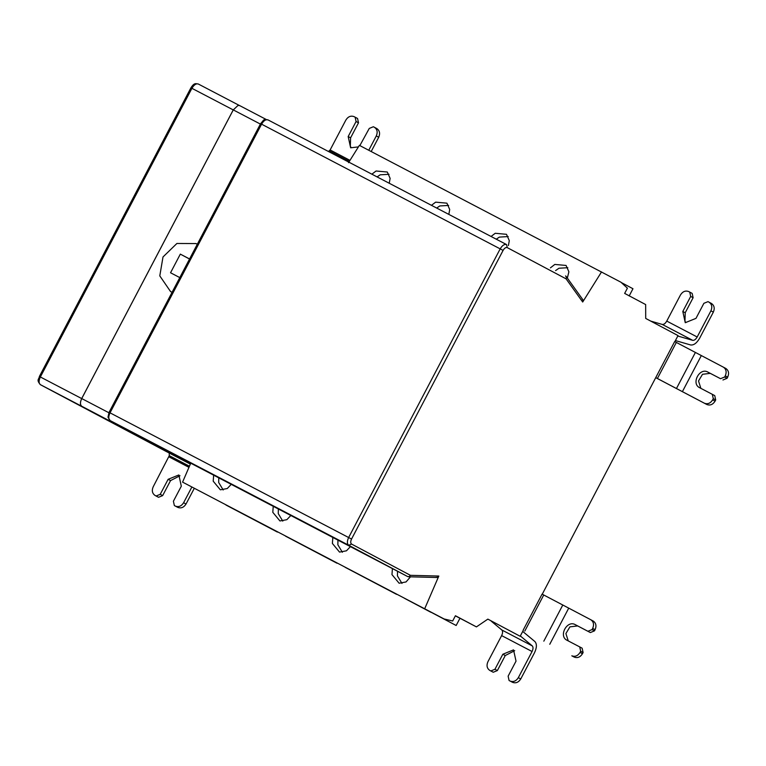 <?xml version="1.0" encoding="UTF-8"?>
<svg xmlns="http://www.w3.org/2000/svg" width="766" height="766" viewBox="0 0 766 766"><rect width="100%" height="100%" fill="white"/><g stroke="black" fill="none" stroke-linecap="round" stroke-linejoin="round"><path stroke-width="1.15" d="M677.805 336.035L692.684 340.334C694.264 340.535 695.767 339.415 697.184 336.992L710.925 310.833C712.504 307.042 711.863 304.15 709.01 302.168L707.995 301.641L703.877 303.317L695.988 318.359L685.254 322.706L682.803 311.465L690.693 296.432L689.735 292.095L688.72 291.568C685.465 290.352 682.717 291.473 680.495 294.929L666.755 321.088C665.338 323.52 663.835 324.631 662.264 324.43L650.736 321.098M689.735 292.095L692.158 293.388L693.115 297.715L685.225 312.748L684.967 321.241L685.867 322.553M690.693 296.432L693.115 297.715M709.038 302.187L711.461 303.47L709.038 302.187M711.432 303.46C714.285 305.433 714.927 308.325 713.347 312.116L699.607 338.275C696.773 343.13 693.766 345.361 690.616 344.959L675.42 340.573M491.217 621.14L501.835 629.978C502.898 631.184 502.822 633.061 501.634 635.608L487.904 661.767C486.324 665.558 486.956 668.45 489.819 670.432L490.834 670.959L494.941 669.283L502.841 654.241L513.536 649.874L516.025 661.135L508.126 676.167L509.084 680.505L510.099 681.031C513.354 682.247 516.102 681.127 518.323 677.671L532.064 651.512C533.251 648.965 533.318 647.088 532.274 645.891L520.344 635.962M522.718 631.423L534.898 641.554C537.004 643.957 536.87 647.701 534.486 652.795L520.756 678.954C518.525 682.41 515.786 683.531 512.521 682.315L510.099 681.031M509.084 680.505L512.521 682.315M514.714 650.669L505.263 655.533L497.364 670.566L494.941 669.283M497.364 670.566L493.256 672.251L490.834 670.959M492.241 671.715L493.256 672.251M582.466 653.733C580.235 657.19 577.497 658.31 574.241 657.094L571.809 655.811C575.075 657.027 577.813 655.897 580.044 652.441L582.466 653.733L583.098 652.527L580.676 651.244L579.718 646.906L567.003 640.261M580.044 652.441L580.676 651.244M579.718 646.906L582.141 648.199L583.098 652.527M567.041 640.28C558.309 636.268 566.974 619.771 575.247 624.644L590.347 632.563L577.669 625.937L569.914 626.856L565.902 633.559L568.18 640.682M587.924 631.27L592.041 629.595L594.464 630.878L590.347 632.563M592.041 629.595L592.673 628.388C594.253 624.596 593.612 621.705 590.758 619.723L542.079 594.119L523.14 630.207M594.464 630.878L595.096 629.671L592.673 628.388M593.181 621.015L590.787 619.742L593.181 621.015C596.034 622.988 596.676 625.879 595.096 629.671M180 475.734L170.559 480.588L162.651 495.621L160.228 494.329L168.137 479.305L178.861 474.958L181.312 486.209L173.403 501.232L174.361 505.57L177.798 507.389L175.376 506.096C178.631 507.322 181.37 506.202 183.601 502.745L186.023 504.028C183.792 507.485 181.054 508.605 177.798 507.389M174.361 505.57L175.376 506.096M162.651 495.621L158.533 497.297L157.48 496.741M189.441 466.235L169.276 455.665L153.19 486.812C151.611 490.604 152.243 493.495 155.096 495.478L156.111 496.004L160.228 494.329M155.077 495.468L157.518 496.761L155.077 495.468M158.533 497.297L156.111 496.004M186.023 504.028L194.286 488.335M191.854 487.052L183.601 502.745M190.361 464.091L169.248 453.051L169.276 455.665M39.717 376.642L81.694 398.569L233.237 109.911L191.27 87.985M239.662 105.603L266.166 119.448L239.653 105.593L238.035 105.43L233.237 109.911M389.051 174.294L380.195 174.811L377.092 176.908M371.874 174.188L376.058 171.01L387.309 172.024L390.124 178.363L389.243 183.266M448.637 205.432L439.78 205.949L436.687 208.055M431.459 205.326L435.643 202.147L446.904 203.172L449.709 209.501L448.828 214.403M508.231 236.57L499.375 237.096L496.272 239.193M491.054 236.464L495.229 233.285L506.489 234.31L509.294 240.639L508.413 245.56M567.817 267.717L558.96 268.234L555.58 270.599M550.419 267.861L554.814 264.433L566.074 265.448L568.879 271.786L567.347 278.087M621.274 282.53L632.965 288.734L629.183 295.944M348.54 162.67L359.378 145.358L620.929 282.204L627.411 288.16L624.654 293.407L645.661 304.562L645.709 318.436L678.034 335.594L674.856 341.646M582.179 299.075L582.907 299.841L582.696 302.015L601.53 271.911M582.696 302.015L566.084 278.843L566.438 277.235L565.576 275.904M435.174 614.294L404.745 598.399M225.96 505.024L277.397 532.073L225.989 504.966M285.546 536.162L336.983 563.221L285.574 536.114M345.14 567.3L396.577 594.359L345.16 567.252M444.117 618.966L182.576 482.12L444.117 618.966L452.668 620.996L455.425 615.74L476.433 626.894L487.856 619.12L520.171 636.278L523.312 630.303M455.368 615.845L476.433 626.894M435.155 614.342L456.163 625.496L459.945 618.286M456.163 625.496L430.865 612.13M404.726 598.447L430.808 612.245M182.576 482.12L190.753 463.2M223.203 489.981L218.674 482.475L218.779 477.85M213.657 475.169L213.207 481.182L220.359 489.809L227.282 488.526L231.236 484.351M282.788 521.129L278.259 513.613L278.364 508.988M273.242 506.316L272.801 512.32L279.944 520.957L286.867 519.674L290.821 515.499M342.373 552.267L337.844 544.75L337.95 540.126M332.837 537.454L332.387 543.458L339.539 552.095L346.452 550.811L350.407 546.637M401.968 583.405L397.43 575.898L397.544 571.273M392.422 568.592L391.972 574.605L399.124 583.232L406.037 581.949L410.499 576.817M436.103 577.305L437.127 577.468L438.822 576.051L424.728 608.673M169.085 451.873L407.694 576.578L409.13 576.664L410.423 575.323L438.822 576.051M238.035 105.43L233.276 109.902L81.732 398.559L108.858 412.74M81.694 398.569C79.99 402.303 80.018 404.879 81.771 406.296L40.311 384.618M190.677 463.353L81.78 406.277C80.057 404.841 80.037 402.265 81.732 398.559M169.774 453.328L40.435 384.695C38.693 383.278 38.664 380.702 40.359 376.968L191.912 88.31C194.018 84.796 196.153 83.36 198.298 84.011L239.634 105.612L198.289 84.001C195.991 83.858 194.459 82.221 190.935 87.803L39.392 376.46C39.085 379.438 36.031 379.677 40.426 384.695L166.481 451.614M358.411 146.9L350.627 147.8L348.176 136.549L356.075 121.516L358.507 122.809L350.598 137.832L350.33 146.325L351.23 147.647M376.815 128.564L374.382 127.28L376.815 128.564C379.668 130.555 380.3 133.437 378.72 137.238L376.288 135.946C377.877 132.154 377.245 129.262 374.382 127.28L373.368 126.744L369.26 128.429L359.848 145.597M328.451 151.496L330.127 149.964L345.887 120.013C348.109 116.556 350.857 115.436 354.112 116.652L357.55 118.471L358.507 122.809M356.075 121.516L355.127 117.188M376.288 135.946L368.762 150.26M371.194 151.534L378.72 137.238M542.251 594.215L655.744 377.628L704.414 403.232C707.679 404.448 710.417 403.328 712.648 399.871L713.28 398.665L712.323 394.337L699.607 387.692M699.645 387.711C690.913 383.689 699.578 367.201 707.851 372.075L720.528 378.701L724.646 377.016L725.278 375.809C726.857 372.017 726.216 369.126 723.363 367.153L674.683 341.55L655.744 377.628M725.785 368.436L723.363 367.153L725.785 368.436C728.648 370.418 729.28 373.301 727.7 377.102L725.278 375.809M724.646 377.016L727.068 378.299L727.7 377.102M720.528 378.701L710.274 373.358L702.518 374.287L698.515 380.98L700.785 388.113M727.068 378.299L722.951 379.984M712.648 399.871L715.071 401.154L715.703 399.948L714.745 395.62L712.323 394.337M715.703 399.948L713.28 398.665M715.071 401.154C712.849 404.611 710.101 405.731 706.846 404.515L655.907 377.743M172.082 292.277L170.55 291.549L159.788 275.875L163.005 256.955L176.898 243.473L196.029 243.559L197.283 244.287M179.79 277.598L170.54 272.763L180.326 254.12L189.575 258.956M189.547 259.023L180.326 254.12M692.684 340.334L662.255 324.43M697.184 336.992L666.755 321.088M682.803 311.465L685.225 312.748M713.347 312.116L710.925 310.833M501.835 629.978L532.265 645.882M501.634 635.608L532.064 651.512M518.323 677.671L520.756 678.954M505.263 655.533L502.841 654.241M575.247 624.644L577.669 625.937M574.241 657.094L571.809 655.811M549.758 644.273L568.698 608.194M543.822 641.161L562.761 605.073M524.796 631.079L543.736 595M170.559 480.588L168.137 479.305M168.951 456.852L188.963 467.337M351.537 539.063C350.435 541.485 350.455 543.161 351.584 544.08L348.712 545.258L110.103 420.563L107.987 417.192L109.059 412.328L260.603 123.671C265.132 118.625 262.451 119.783 267.956 119.869L506.556 244.574C504.421 243.923 502.295 245.359 500.179 248.873L261.579 124.178L110.026 412.836L348.635 537.531L500.179 248.873L503.09 250.405L351.537 539.063L348.635 537.531C346.931 541.265 346.96 543.841 348.712 545.258L407.694 576.578M566.084 278.843L507.236 247.61L506.575 244.574L267.956 119.869C265.821 119.228 263.686 120.664 261.579 124.178L260.938 123.853M109.978 420.486L110.093 420.563C108.36 419.146 108.332 416.57 110.026 412.836L109.385 412.51M507.236 247.61C505.847 247.188 504.459 248.117 503.09 250.405M351.584 544.08L410.423 575.323M260.392 124.073L233.276 109.902M350.598 137.832L348.176 136.549M349.985 160.372L330.127 149.964M329.332 150.902L349.344 161.396M676.426 388.582L695.365 352.504M657.4 378.509L676.34 342.421M682.362 391.704L701.302 355.625M707.851 372.075L710.274 373.358M706.846 404.515L704.414 403.232M566.122 276.373L582.763 299.573M436.831 577.497L408.45 576.769M196.029 243.559L197.312 244.239M170.55 291.549L172.053 292.344"/></g></svg>

